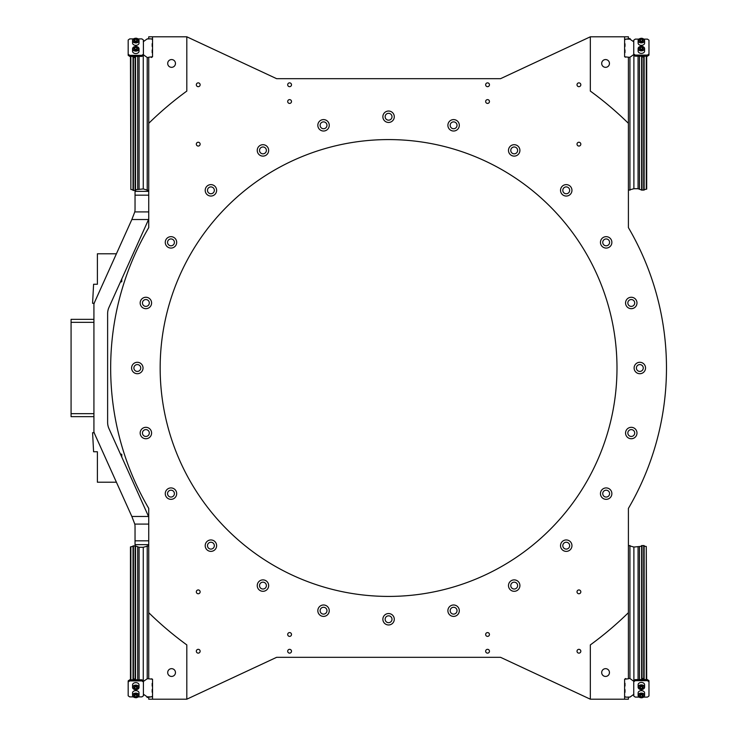 <?xml version="1.0" encoding="UTF-8"?>
<svg xmlns="http://www.w3.org/2000/svg" width="736" height="736" viewBox="0 0 736 736"><rect width="100%" height="100%" fill="white"/><g stroke="black" fill="none" stroke-linecap="round" stroke-linejoin="round"><path stroke-width="1.1" d="M578.919 142.25A1.904 1.904 0 0 0 577.015 144.155A1.904 1.904 0 0 0 578.919 146.059A1.904 1.904 0 0 0 580.824 144.155A1.904 1.904 0 0 0 578.919 142.25M487.554 99.618A1.904 1.904 0 0 0 485.65 101.513A1.904 1.904 0 0 0 487.554 103.417A1.904 1.904 0 0 0 489.458 101.513A1.904 1.904 0 0 0 487.554 99.618M578.919 82.864A1.904 1.904 0 0 0 577.015 84.769A1.904 1.904 0 0 0 578.919 86.673A1.904 1.904 0 0 0 580.824 84.769A1.904 1.904 0 0 0 578.919 82.864M487.554 82.864A1.904 1.904 0 0 0 485.65 84.769A1.904 1.904 0 0 0 487.554 86.673A1.904 1.904 0 0 0 489.458 84.769A1.904 1.904 0 0 0 487.554 82.864M578.919 589.941A1.904 1.904 0 0 0 577.015 591.845A1.904 1.904 0 0 0 578.919 593.75A1.904 1.904 0 0 0 580.824 591.845A1.904 1.904 0 0 0 578.919 589.941M487.554 632.583A1.904 1.904 0 0 0 485.65 634.487A1.904 1.904 0 0 0 487.554 636.382A1.904 1.904 0 0 0 489.458 634.487A1.904 1.904 0 0 0 487.554 632.583M578.919 649.327A1.904 1.904 0 0 0 577.015 651.231A1.904 1.904 0 0 0 578.919 653.136A1.904 1.904 0 0 0 580.824 651.231A1.904 1.904 0 0 0 578.919 649.327M487.554 649.327A1.904 1.904 0 0 0 485.65 651.231A1.904 1.904 0 0 0 487.554 653.136A1.904 1.904 0 0 0 489.458 651.231A1.904 1.904 0 0 0 487.554 649.327M198.232 142.25A1.904 1.904 0 0 0 196.328 144.155A1.904 1.904 0 0 0 198.232 146.059A1.904 1.904 0 0 0 200.137 144.155A1.904 1.904 0 0 0 198.232 142.25M289.598 99.618A1.904 1.904 0 0 0 287.693 101.513A1.904 1.904 0 0 0 289.598 103.417A1.904 1.904 0 0 0 291.502 101.513A1.904 1.904 0 0 0 289.598 99.618M198.232 82.864A1.904 1.904 0 0 0 196.328 84.769A1.904 1.904 0 0 0 198.232 86.673A1.904 1.904 0 0 0 200.137 84.769A1.904 1.904 0 0 0 198.232 82.864M289.598 82.864A1.904 1.904 0 0 0 287.693 84.769A1.904 1.904 0 0 0 289.598 86.673A1.904 1.904 0 0 0 291.502 84.769A1.904 1.904 0 0 0 289.598 82.864M198.232 589.941A1.904 1.904 0 0 0 196.328 591.845A1.904 1.904 0 0 0 198.232 593.75A1.904 1.904 0 0 0 200.137 591.845A1.904 1.904 0 0 0 198.232 589.941M289.598 632.583A1.904 1.904 0 0 0 287.693 634.487A1.904 1.904 0 0 0 289.598 636.382A1.904 1.904 0 0 0 291.502 634.487A1.904 1.904 0 0 0 289.598 632.583M198.232 649.327A1.904 1.904 0 0 0 196.328 651.231A1.904 1.904 0 0 0 198.232 653.136A1.904 1.904 0 0 0 200.137 651.231A1.904 1.904 0 0 0 198.232 649.327M289.598 649.327A1.904 1.904 0 0 0 287.693 651.231A1.904 1.904 0 0 0 289.598 653.136A1.904 1.904 0 0 0 291.502 651.231A1.904 1.904 0 0 0 289.598 649.327M144.403 427.515A5.713 5.713 0 0 0 140.364 434.507A5.713 5.713 0 0 0 147.356 438.546A5.713 5.713 0 0 0 151.395 431.554A5.713 5.713 0 0 0 144.403 427.515M144.992 429.723A3.422 3.422 0 0 0 142.572 433.918A3.422 3.422 0 0 0 146.768 436.338A3.422 3.422 0 0 0 149.187 432.142A3.422 3.422 0 0 0 144.992 429.723M168.13 488.686A5.713 5.713 0 0 0 166.032 496.487A5.713 5.713 0 0 0 173.834 498.576A5.713 5.713 0 0 0 175.922 490.774A5.713 5.713 0 0 0 168.13 488.686M169.271 490.664A3.422 3.422 0 0 0 168.01 495.337A3.422 3.422 0 0 0 172.693 496.598A3.422 3.422 0 0 0 173.944 491.915A3.422 3.422 0 0 0 169.271 490.664M206.871 541.622A5.713 5.713 0 0 0 206.871 549.7A5.713 5.713 0 0 0 214.949 549.7A5.713 5.713 0 0 0 214.949 541.622A5.713 5.713 0 0 0 206.871 541.622M208.49 543.242A3.422 3.422 0 0 0 208.49 548.09A3.422 3.422 0 0 0 213.33 548.09A3.422 3.422 0 0 0 213.33 543.242A3.422 3.422 0 0 0 208.49 543.242M258.005 582.737A5.713 5.713 0 0 0 260.093 590.539A5.713 5.713 0 0 0 267.895 588.45A5.713 5.713 0 0 0 265.806 580.649A5.713 5.713 0 0 0 258.005 582.737M259.983 583.878A3.422 3.422 0 0 0 261.234 588.561A3.422 3.422 0 0 0 265.917 587.31A3.422 3.422 0 0 0 264.656 582.627A3.422 3.422 0 0 0 259.983 583.878M318.026 609.215A5.713 5.713 0 0 0 322.064 616.207A5.713 5.713 0 0 0 329.056 612.168A5.713 5.713 0 0 0 325.027 605.176A5.713 5.713 0 0 0 318.026 609.215M320.234 609.804A3.422 3.422 0 0 0 322.662 613.999A3.422 3.422 0 0 0 326.858 611.579A3.422 3.422 0 0 0 324.429 607.384A3.422 3.422 0 0 0 320.234 609.804M382.867 619.252A5.713 5.713 0 0 0 388.571 624.965A5.713 5.713 0 0 0 394.284 619.252A5.713 5.713 0 0 0 388.571 613.548A5.713 5.713 0 0 0 382.867 619.252M385.149 619.252A3.422 3.422 0 0 0 388.571 622.684A3.422 3.422 0 0 0 392.003 619.252A3.422 3.422 0 0 0 388.571 615.83A3.422 3.422 0 0 0 385.149 619.252M448.086 612.168A5.713 5.713 0 0 0 455.078 616.207A5.713 5.713 0 0 0 459.117 609.215A5.713 5.713 0 0 0 452.125 605.176A5.713 5.713 0 0 0 448.086 612.168M450.294 611.579A3.422 3.422 0 0 0 454.489 613.999A3.422 3.422 0 0 0 456.918 609.804A3.422 3.422 0 0 0 452.714 607.384A3.422 3.422 0 0 0 450.294 611.579M509.257 588.45A5.713 5.713 0 0 0 517.058 590.539A5.713 5.713 0 0 0 519.147 582.737A5.713 5.713 0 0 0 511.345 580.649A5.713 5.713 0 0 0 509.257 588.45M511.235 587.31A3.422 3.422 0 0 0 515.918 588.561A3.422 3.422 0 0 0 517.169 583.878A3.422 3.422 0 0 0 512.486 582.627A3.422 3.422 0 0 0 511.235 587.31M562.203 549.7A5.713 5.713 0 0 0 570.28 549.7A5.713 5.713 0 0 0 570.28 541.622A5.713 5.713 0 0 0 562.203 541.622A5.713 5.713 0 0 0 562.203 549.7M563.813 548.09A3.422 3.422 0 0 0 568.661 548.09A3.422 3.422 0 0 0 568.661 543.242A3.422 3.422 0 0 0 563.813 543.242A3.422 3.422 0 0 0 563.813 548.09M603.308 498.576A5.713 5.713 0 0 0 611.11 496.487A5.713 5.713 0 0 0 609.022 488.686A5.713 5.713 0 0 0 601.22 490.774A5.713 5.713 0 0 0 603.308 498.576M604.458 496.598A3.422 3.422 0 0 0 609.132 495.337A3.422 3.422 0 0 0 607.881 490.664A3.422 3.422 0 0 0 603.198 491.915A3.422 3.422 0 0 0 604.458 496.598M629.786 438.546A5.713 5.713 0 0 0 636.787 434.507A5.713 5.713 0 0 0 632.748 427.515A5.713 5.713 0 0 0 625.756 431.554A5.713 5.713 0 0 0 629.786 438.546M630.384 436.338A3.422 3.422 0 0 0 634.579 433.918A3.422 3.422 0 0 0 632.16 429.723A3.422 3.422 0 0 0 627.955 432.142A3.422 3.422 0 0 0 630.384 436.338M639.832 373.713A5.713 5.713 0 0 0 645.536 368A5.713 5.713 0 0 0 639.832 362.287A5.713 5.713 0 0 0 634.119 368A5.713 5.713 0 0 0 639.832 373.713M639.832 371.422A3.422 3.422 0 0 0 643.255 368A3.422 3.422 0 0 0 639.832 364.578A3.422 3.422 0 0 0 636.401 368A3.422 3.422 0 0 0 639.832 371.422M632.748 308.485A5.713 5.713 0 0 0 636.787 301.493A5.713 5.713 0 0 0 629.786 297.454A5.713 5.713 0 0 0 625.756 304.446A5.713 5.713 0 0 0 632.748 308.485M632.16 306.277A3.422 3.422 0 0 0 634.579 302.082A3.422 3.422 0 0 0 630.384 299.662A3.422 3.422 0 0 0 627.955 303.858A3.422 3.422 0 0 0 632.16 306.277M609.022 247.314A5.713 5.713 0 0 0 611.11 239.513A5.713 5.713 0 0 0 603.308 237.424A5.713 5.713 0 0 0 601.22 245.226A5.713 5.713 0 0 0 609.022 247.314M607.881 245.336A3.422 3.422 0 0 0 609.132 240.663A3.422 3.422 0 0 0 604.458 239.402A3.422 3.422 0 0 0 603.198 244.085A3.422 3.422 0 0 0 607.881 245.336M570.28 194.378A5.713 5.713 0 0 0 570.28 186.3A5.713 5.713 0 0 0 562.203 186.3A5.713 5.713 0 0 0 562.203 194.378A5.713 5.713 0 0 0 570.28 194.378M568.661 192.758A3.422 3.422 0 0 0 568.661 187.91A3.422 3.422 0 0 0 563.813 187.91A3.422 3.422 0 0 0 563.813 192.758A3.422 3.422 0 0 0 568.661 192.758M519.147 153.263A5.713 5.713 0 0 0 517.058 145.461A5.713 5.713 0 0 0 509.257 147.55A5.713 5.713 0 0 0 511.345 155.351A5.713 5.713 0 0 0 519.147 153.263M517.169 152.122A3.422 3.422 0 0 0 515.918 147.439A3.422 3.422 0 0 0 511.235 148.69A3.422 3.422 0 0 0 512.486 153.373A3.422 3.422 0 0 0 517.169 152.122M459.117 126.785A5.713 5.713 0 0 0 455.078 119.793A5.713 5.713 0 0 0 448.086 123.832A5.713 5.713 0 0 0 452.125 130.824A5.713 5.713 0 0 0 459.117 126.785M456.918 126.196A3.422 3.422 0 0 0 454.489 122.001A3.422 3.422 0 0 0 450.294 124.421A3.422 3.422 0 0 0 452.714 128.616A3.422 3.422 0 0 0 456.918 126.196M394.284 116.748A5.713 5.713 0 0 0 388.571 111.035A5.713 5.713 0 0 0 382.867 116.748A5.713 5.713 0 0 0 388.571 122.452A5.713 5.713 0 0 0 394.284 116.748M392.003 116.748A3.422 3.422 0 0 0 388.571 113.316A3.422 3.422 0 0 0 385.149 116.748A3.422 3.422 0 0 0 388.571 120.17A3.422 3.422 0 0 0 392.003 116.748M329.056 123.832A5.713 5.713 0 0 0 322.064 119.793A5.713 5.713 0 0 0 318.026 126.785A5.713 5.713 0 0 0 325.027 130.824A5.713 5.713 0 0 0 329.056 123.832M326.858 124.421A3.422 3.422 0 0 0 322.662 122.001A3.422 3.422 0 0 0 320.234 126.196A3.422 3.422 0 0 0 324.429 128.616A3.422 3.422 0 0 0 326.858 124.421M267.895 147.55A5.713 5.713 0 0 0 260.093 145.461A5.713 5.713 0 0 0 258.005 153.263A5.713 5.713 0 0 0 265.806 155.351A5.713 5.713 0 0 0 267.895 147.55M265.917 148.69A3.422 3.422 0 0 0 261.234 147.439A3.422 3.422 0 0 0 259.983 152.122A3.422 3.422 0 0 0 264.656 153.373A3.422 3.422 0 0 0 265.917 148.69M214.949 186.3A5.713 5.713 0 0 0 206.871 186.3A5.713 5.713 0 0 0 206.871 194.378A5.713 5.713 0 0 0 214.949 194.378A5.713 5.713 0 0 0 214.949 186.3M213.33 187.91A3.422 3.422 0 0 0 208.49 187.91A3.422 3.422 0 0 0 208.49 192.758A3.422 3.422 0 0 0 213.33 192.758A3.422 3.422 0 0 0 213.33 187.91M173.834 237.424A5.713 5.713 0 0 0 166.032 239.513A5.713 5.713 0 0 0 168.13 247.314A5.713 5.713 0 0 0 175.922 245.226A5.713 5.713 0 0 0 173.834 237.424M172.693 239.402A3.422 3.422 0 0 0 168.01 240.663A3.422 3.422 0 0 0 169.271 245.336A3.422 3.422 0 0 0 173.944 244.085A3.422 3.422 0 0 0 172.693 239.402M147.356 297.454A5.713 5.713 0 0 0 140.364 301.493A5.713 5.713 0 0 0 144.403 308.485A5.713 5.713 0 0 0 151.395 304.446A5.713 5.713 0 0 0 147.356 297.454M146.768 299.662A3.422 3.422 0 0 0 142.572 302.082A3.422 3.422 0 0 0 144.992 306.277A3.422 3.422 0 0 0 149.187 303.858A3.422 3.422 0 0 0 146.768 299.662M137.319 362.287A5.713 5.713 0 0 0 131.606 368A5.713 5.713 0 0 0 137.319 373.713A5.713 5.713 0 0 0 143.032 368A5.713 5.713 0 0 0 137.319 362.287M137.319 364.578A3.422 3.422 0 0 0 133.897 368A3.422 3.422 0 0 0 137.319 371.422A3.422 3.422 0 0 0 140.742 368A3.422 3.422 0 0 0 137.319 364.578M171.58 59.561A3.882 3.882 0 0 0 167.698 63.452A3.882 3.882 0 0 0 171.58 67.335A3.882 3.882 0 0 0 175.462 63.452A3.882 3.882 0 0 0 171.58 59.561M605.572 59.561A3.882 3.882 0 0 0 601.689 63.452A3.882 3.882 0 0 0 605.572 67.335A3.882 3.882 0 0 0 609.454 63.452A3.882 3.882 0 0 0 605.572 59.561M605.572 668.665A3.882 3.882 0 0 0 601.689 672.548A3.882 3.882 0 0 0 605.572 676.439A3.882 3.882 0 0 0 609.454 672.548A3.882 3.882 0 0 0 605.572 668.665M171.58 668.665A3.882 3.882 0 0 0 167.698 672.548A3.882 3.882 0 0 0 171.58 676.439A3.882 3.882 0 0 0 175.462 672.548A3.882 3.882 0 0 0 171.58 668.665M388.571 596.418A228.418 228.418 0 0 1 160.163 368A228.418 228.418 0 0 1 388.571 139.582A228.418 228.418 0 0 1 616.989 368A228.418 228.418 0 0 1 388.571 596.418M186.806 699.2L152.545 699.2L152.545 679.227L148.736 678.794L148.736 612.683A342.617 342.617 0 0 0 186.806 644.911L186.806 699.2L276.616 657.322L500.535 657.322L590.336 699.2L590.336 644.911A342.617 342.617 0 0 0 628.406 612.683L628.406 678.794L624.606 679.227L624.606 699.2L590.336 699.2M628.406 697.296L628.406 699.2L624.606 699.2M624.606 36.8L624.606 56.773L628.406 57.206L628.406 123.317A342.617 342.617 0 0 0 590.336 91.089L590.336 36.8L628.406 36.8L628.406 38.704M628.406 612.683L628.406 508.392A277.904 277.904 0 0 0 628.406 227.608L628.406 123.317M590.336 36.8L500.535 78.678L276.616 78.678L186.806 36.8L186.806 91.089A342.617 342.617 0 0 0 148.736 123.317L148.736 227.608A277.904 277.904 0 0 0 148.736 508.392L148.736 612.683M186.806 36.8L148.736 36.8L148.736 38.704M148.736 123.317L148.736 57.206L152.545 56.773L152.545 36.8M152.545 699.2L148.736 699.2L148.736 697.296M148.736 540.831L135.038 540.831L135.038 526.82A15.226 15.226 0 0 0 134.789 524.087L131.845 516.47L148.451 516.47A30.452 30.452 0 0 0 147.577 514.308L108.974 428.619A15.226 15.226 0 0 1 107.622 422.363L107.622 313.637A15.226 15.226 0 0 1 108.974 307.381L147.577 221.692A30.452 30.452 0 0 0 148.451 219.53L131.845 219.53L95.082 301.125A30.452 30.452 0 0 0 93.923 304.124L93.923 431.876A30.452 30.452 0 0 0 95.082 434.875L131.845 516.47M148.736 524.087L134.789 524.087M148.451 516.47L148.736 517.307M148.736 218.693L148.451 219.53M131.845 219.53L134.789 211.913A15.226 15.226 0 0 0 135.038 209.18L135.038 191.36L148.736 191.36M135.038 190.523L135.038 191.36M148.736 544.64L135.038 544.64L135.038 545.799M135.038 544.64L135.038 540.831M148.736 195.169L135.038 195.169M134.789 211.913L148.736 211.913M93.923 416.659L71.079 416.659L71.079 319.341L93.923 319.341M71.079 322.322L93.923 322.322M71.079 413.678L93.923 413.678M147.062 696.762L147.062 697.47L151.055 696.872M151.533 696.78L152.545 696.596M147.062 38.98L149.638 38.87M152.012 39.302L152.545 39.404M630.08 697.02L627.514 697.13M625.14 696.698L624.606 696.596M630.08 39.238L630.08 38.53L626.097 39.128M625.618 39.22L624.606 39.404M97.391 253.791L97.391 284.252L93.592 284.252L92.589 303.287L94.116 303.287L116.408 253.791L97.391 253.791M97.391 482.209L97.391 451.748L93.592 451.748L92.589 432.713L94.116 432.713L116.408 482.209L97.391 482.209M133.464 38.907L129.702 38.907L128.184 40.002L128.184 55.301L129.702 56.396L141.892 56.396L143.41 55.301L143.41 40.002L141.892 38.907L138.129 38.907M128.184 54.243L129.702 55.338L129.702 56.396M129.702 55.338L141.892 55.338L141.892 56.396M141.892 55.338L143.41 54.243M138.304 696.891L141.892 696.891L143.41 695.824L143.41 681.968L141.892 680.901L129.702 680.901L128.184 681.968L128.184 695.824L129.702 696.891L133.29 696.891M128.184 681.968L128.184 680.883L129.702 679.816L141.892 679.816L143.41 680.883L143.41 681.968M141.892 680.901L141.892 679.816M129.702 680.901L129.702 679.816M643.687 697.093L647.441 697.093L648.968 695.998L648.968 681.757L647.441 680.662L635.26 680.662L633.742 681.757L633.742 695.998L635.26 697.093L639.014 697.093M633.742 681.757L633.742 680.699L635.26 679.604L647.441 679.604L648.968 680.699L648.968 681.757M647.441 680.662L647.441 679.604M635.26 680.662L635.26 679.604M638.848 39.109L635.26 39.109L633.742 40.176L633.742 55.117L635.26 56.184L647.441 56.184L648.968 55.117L648.968 40.176L647.441 39.109L643.862 39.109M633.742 54.032L635.26 55.099L635.26 56.184M635.26 55.099L647.441 55.099L647.441 56.184M647.441 55.099L648.968 54.032M148.736 545.799L143.262 547.28L139.086 547.28L135.13 545.799L130.465 546.903L130.465 679.816M152.168 692.208L152.168 689.54M152.168 683.413L152.168 686.081L152.545 683.146M132.581 679.816A2.512 1.757 180 0 0 133.023 679.034L135.525 679.024L135.525 545.946M135.13 678.748L135.13 545.799M133.428 678.748L133.428 545.799M133.023 679.034L133.023 545.946M130.87 679.816L130.87 546.756M143.41 694.204L147.218 696.872L151.404 696.872L152.545 696.072M151.469 678.794L152.545 679.227M143.41 681.416L147.218 678.748L148.736 678.748M147.218 678.748L147.218 545.799M143.262 680.772L143.262 547.28M139.086 679.816L139.086 547.28M137.687 679.816L137.687 546.756M135.525 679.024A2.512 1.757 180 0 0 135.967 679.816M135.967 56.396L135.13 57.5L133.428 57.5L132.581 56.396M148.736 57.5L147.218 57.5L143.262 54.648M152.545 56.773L151.404 57.5M152.545 52.974L152.545 49.689M152.545 46.681L152.545 43.387L152.545 46.681M152.545 39.689L151.404 38.87L147.218 38.87L143.262 41.722M133.52 38.87L133.023 39.164M152.168 46.405L152.168 43.663M152.168 52.707L152.168 49.965M130.465 56.396L130.87 189.502A2.512 1.003 180 0 1 133.023 190.357L135.525 190.366L135.525 57.215M135.13 190.523L135.13 57.5M133.428 190.523L133.428 57.5M133.023 190.357L133.023 57.206M130.87 189.502L130.87 56.396M135.525 190.366A2.512 1.003 180 0 1 137.687 189.502L143.262 188.94L148.736 190.523M147.218 190.523L147.218 57.5M143.262 188.94L143.262 55.412M139.086 188.94L139.086 56.396M137.687 189.502L137.687 56.396M641.185 679.604L642.022 678.5L643.724 678.5L644.57 679.604M628.406 678.5L629.933 678.5L633.889 681.352M624.606 679.227L625.747 678.5M624.606 683.026L624.606 686.311M624.606 689.319L624.606 692.613L624.606 689.319M624.606 696.311L625.747 697.13L629.933 697.13L633.889 694.278M643.632 697.13L644.129 696.836M624.984 689.595L624.984 692.337M624.984 683.293L624.984 686.035M646.686 679.604L646.282 546.498A2.512 1.003 0 0 1 644.129 545.643L641.626 545.634L641.626 678.785M642.022 545.477L642.022 678.5M643.724 545.477L643.724 678.5M644.129 545.643L644.129 678.794M646.282 546.498L646.282 679.604M641.626 545.634A2.512 1.003 0 0 1 639.464 546.498L633.889 547.06L628.406 545.477M629.933 545.477L629.933 678.5M633.889 547.06L633.889 680.588M638.066 547.06L638.066 679.604M639.464 546.498L639.464 679.604M628.406 190.201L633.889 188.72L638.066 188.72L642.022 190.201L646.686 189.097L646.686 56.184M624.984 43.792L624.984 46.46M624.984 52.587L624.984 49.919L624.606 52.854M644.57 56.184A2.512 1.757 0 0 0 644.129 56.966L641.626 56.976L641.626 190.054M642.022 57.252L642.022 190.201M643.724 57.252L643.724 190.201M644.129 56.966L644.129 190.054M646.282 56.184L646.282 189.244M633.742 41.796L629.933 39.128L625.747 39.128L624.606 39.928M625.683 57.206L624.606 56.773M633.742 54.584L629.933 57.252L628.406 57.252M629.933 57.252L629.933 190.201M633.889 55.228L633.889 188.72M638.066 56.184L638.066 188.72M639.464 56.184L639.464 189.244M641.626 56.976A2.512 1.757 0 0 0 641.185 56.184M644.589 692.981A3.238 2.328 180 0 0 641.35 690.653A3.238 2.328 180 0 0 638.121 692.981L638.121 695.419A3.238 2.328 0 0 1 641.35 693.091A3.238 2.328 0 0 1 644.589 695.419A3.238 2.328 0 0 1 641.35 697.746A3.238 2.328 0 0 1 638.121 695.419C640.596 698.593 642.758 698.593 644.589 695.419L644.589 692.981M643.108 695.63L642.234 694.536L640.476 694.536L639.593 695.63L640.476 696.725L642.234 696.725L643.108 695.63M640.256 694.802L642.454 694.802M642.234 695.078L642.234 696.725M640.476 695.078L640.476 696.725M641.958 46.377A3.238 2.263 180 0 1 644.589 48.594L644.589 51.097A3.238 2.263 0 0 1 641.35 53.369A3.238 2.263 0 0 1 638.121 51.097L638.121 48.594A3.238 2.263 180 0 1 640.743 46.377M643.108 48.383L642.234 47.316L640.476 47.316L639.593 48.383L640.476 49.45L642.234 49.45L643.108 48.383M642.418 49.22L640.292 49.22M640.476 48.999L640.476 47.316M642.234 48.999L642.234 47.316M135.194 697.618A3.238 2.263 0 0 1 132.563 695.4C135.038 698.501 137.2 698.501 139.03 695.4L139.03 692.898A3.238 2.263 180 0 0 135.801 690.635A3.238 2.263 180 0 0 132.563 692.898L132.563 695.4A3.238 2.263 0 0 1 135.801 693.128A3.238 2.263 0 0 1 139.03 695.4A3.238 2.263 0 0 1 136.399 697.618M137.558 695.612L136.675 694.545L134.918 694.545L134.035 695.612L134.918 696.679L136.675 696.679L137.558 695.612M134.734 694.775L136.859 694.775M136.675 694.996L136.675 696.679M134.918 694.996L134.918 696.679M132.563 51.235L132.563 48.797A3.238 2.328 180 0 1 135.801 46.469A3.238 2.328 180 0 1 139.03 48.797A3.238 2.328 180 0 1 135.801 51.124A3.238 2.328 180 0 1 132.563 48.797C135.047 45.623 137.2 45.623 139.03 48.797L139.03 51.235A3.238 2.328 0 0 1 135.801 53.562A3.238 2.328 0 0 1 132.563 51.235M137.558 48.585L136.675 47.49L134.918 47.49L134.035 48.585L134.918 49.68L136.675 49.68L137.558 48.585M136.896 49.404L134.697 49.404M134.918 49.137L134.918 47.49M136.675 49.137L136.675 47.49M120.419 454.038L120.842 454.977M120.842 454.038L121.762 454.278L121.762 457.01M120.419 281.962L120.842 281.023M121.762 278.99L121.762 281.722L120.842 281.962M644.589 684.765A3.238 2.328 180 0 0 641.35 682.438A3.238 2.328 180 0 0 638.121 684.765L638.121 687.203A3.238 2.328 0 0 1 641.35 684.876A3.238 2.328 0 0 1 644.589 687.203A3.238 2.328 0 0 1 641.35 689.531A3.238 2.328 0 0 1 638.121 687.203C640.596 690.377 642.758 690.377 644.589 687.203L644.589 684.765M643.108 687.415L642.234 686.32L640.476 686.32L639.593 687.415L640.476 688.51L642.234 688.51L643.108 687.415M640.256 686.596L642.454 686.596M642.234 686.863L642.234 688.51M640.476 686.863L640.476 688.51M641.958 38.382A3.238 2.263 180 0 1 644.589 40.6L644.589 43.102A3.238 2.263 0 0 1 641.35 45.365A3.238 2.263 0 0 1 638.121 43.102L638.121 40.6A3.238 2.263 180 0 1 640.743 38.382M643.108 40.388L642.234 39.321L640.476 39.321L639.593 40.388L640.476 41.455L642.234 41.455L643.108 40.388M642.418 41.225L640.292 41.225M640.476 41.004L640.476 39.321M642.234 41.004L642.234 39.321M135.194 689.623A3.238 2.263 0 0 1 132.563 687.406C135.038 690.506 137.2 690.506 139.03 687.406L139.03 684.903A3.238 2.263 180 0 0 135.801 682.631A3.238 2.263 180 0 0 132.563 684.903L132.563 687.406A3.238 2.263 0 0 1 135.801 685.133A3.238 2.263 0 0 1 139.03 687.406A3.238 2.263 0 0 1 136.399 689.623M137.558 687.617L136.675 686.55L134.918 686.55L134.035 687.617L134.918 688.684L136.675 688.684L137.558 687.617M134.734 686.78L136.859 686.78M136.675 687.001L136.675 688.684M134.918 687.001L134.918 688.684M132.563 43.019L132.563 40.581A3.238 2.328 180 0 1 135.801 38.254A3.238 2.328 180 0 1 139.03 40.581A3.238 2.328 180 0 1 135.801 42.909A3.238 2.328 180 0 1 132.563 40.581C135.047 37.407 137.2 37.407 139.03 40.581L139.03 43.019A3.238 2.328 0 0 1 135.801 45.347A3.238 2.328 0 0 1 132.563 43.019M137.558 40.37L136.675 39.275L134.918 39.275L134.035 40.37L134.918 41.464L136.675 41.464L137.558 40.37M136.896 41.198L134.697 41.198M134.918 40.922L134.918 39.275M136.675 40.922L136.675 39.275M644.285 695.63A2.935 2.107 180 0 0 641.35 693.514A2.935 2.107 180 0 0 638.425 695.63A2.935 2.107 180 0 0 641.35 697.737A2.935 2.107 180 0 0 644.285 695.63M644.285 48.383A2.935 2.052 0 0 0 641.35 46.331A2.935 2.052 0 0 0 638.425 48.383A2.935 2.052 0 0 0 641.35 50.434A2.935 2.052 0 0 0 644.285 48.383M644.589 48.594A3.238 2.263 180 0 1 641.35 50.867A3.238 2.263 180 0 1 638.121 48.594C640.596 45.494 642.749 45.494 644.589 48.594M138.727 695.612A2.935 2.052 180 0 0 135.801 693.56A2.935 2.052 180 0 0 132.866 695.612A2.935 2.052 180 0 0 135.801 697.664A2.935 2.052 180 0 0 138.727 695.612M138.727 48.585A2.935 2.107 0 0 0 135.801 46.478A2.935 2.107 0 0 0 132.866 48.585A2.935 2.107 0 0 0 135.801 50.701A2.935 2.107 0 0 0 138.727 48.585M644.285 687.415A2.935 2.107 180 0 0 641.35 685.299A2.935 2.107 180 0 0 638.425 687.415A2.935 2.107 180 0 0 641.35 689.522A2.935 2.107 180 0 0 644.285 687.415M644.285 40.388A2.935 2.052 0 0 0 641.35 38.336A2.935 2.052 0 0 0 638.425 40.388A2.935 2.052 0 0 0 641.35 42.44A2.935 2.052 0 0 0 644.285 40.388M644.589 40.6A3.238 2.263 180 0 1 641.35 42.872A3.238 2.263 180 0 1 638.121 40.6C640.596 37.499 642.749 37.499 644.589 40.6M138.727 687.617A2.935 2.052 180 0 0 135.801 685.566A2.935 2.052 180 0 0 132.866 687.617A2.935 2.052 180 0 0 135.801 689.669A2.935 2.052 180 0 0 138.727 687.617M138.727 40.37A2.935 2.107 0 0 0 135.801 38.263A2.935 2.107 0 0 0 132.866 40.37A2.935 2.107 0 0 0 135.801 42.486A2.935 2.107 0 0 0 138.727 40.37"/></g></svg>
